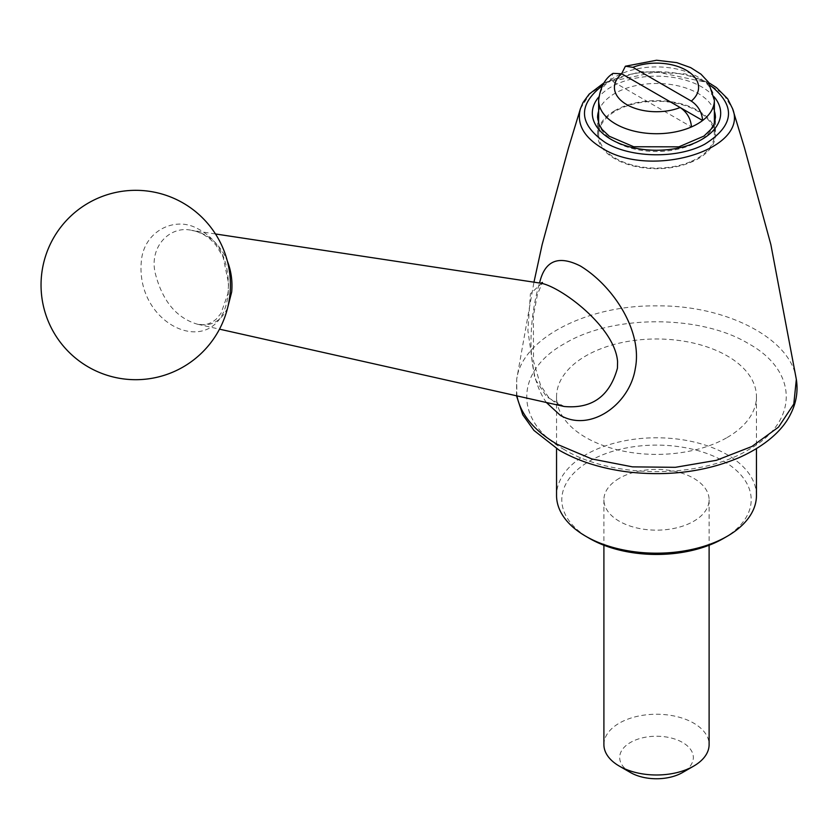 <?xml version="1.0" encoding="UTF-8"?>
<svg xmlns="http://www.w3.org/2000/svg" width="839" height="839" viewBox="0 0 839 839"><rect width="100%" height="100%" fill="white"/><g stroke="black" fill="none" stroke-linecap="round" stroke-linejoin="round"><path stroke-width="0.63" stroke-dasharray="4.2 3.15" d="M723.459 538.439A94.692 54.671 0 0 0 723.459 461.125A94.692 54.671 0 0 0 589.544 461.125A94.692 54.671 0 0 0 589.544 538.439M619.308 478.303A52.605 30.372 0 0 0 603.902 499.782A52.605 30.372 0 0 0 656.507 530.154A52.605 30.372 0 0 0 709.112 499.782A52.605 30.372 0 0 0 676.633 471.717A52.605 30.372 0 0 0 619.308 478.303M603.902 744.613A52.605 30.372 180 0 1 619.308 723.134A52.605 30.372 180 0 1 676.633 716.558A52.605 30.372 180 0 1 709.112 744.613M630.467 772.53A36.822 21.258 180 0 1 630.467 742.463A36.822 21.258 180 0 1 682.547 742.463A36.822 21.258 180 0 1 682.547 772.53M714.377 100.313A57.87 33.413 0 0 0 682.254 70.403A57.87 33.413 0 0 0 621.552 73.696A57.87 33.413 0 0 0 610.393 80.135L691.462 126.941M691.462 161.308A57.87 33.413 0 0 0 714.377 134.68A57.87 33.413 0 0 0 656.507 101.267A57.87 33.413 0 0 0 598.637 134.68A57.87 33.413 0 0 0 615.585 158.309A57.87 33.413 0 0 0 691.462 161.308M598.637 100.313A57.87 33.413 0 0 1 610.393 80.135L613.047 73.36M680.219 107.57L621.636 73.738M614.84 110.622A58.919 34.021 0 0 0 597.588 134.68A58.919 34.021 0 0 0 614.84 158.739A58.919 34.021 0 0 0 679.055 166.112A58.919 34.021 0 0 0 715.426 134.68A58.919 34.021 0 0 0 679.055 103.249A58.919 34.021 0 0 0 614.84 110.622M227.579 308.049C220.751 321.589 210.62 326.958 197.196 324.148L197.196 324.148C176.326 317.897 162.336 300.876 155.215 273.094C149.006 246.404 170.233 225.345 191.481 230.316C207.715 233.169 219.671 243.425 227.348 261.065M540.851 283.215L541.658 283.341L530.395 293.755L527.899 330.744L534.789 378.515L546.619 396.868L564.207 406.496L555.659 403.066L548.381 397.046L540.515 385.164L533.499 361.158L533.384 315.988L537.421 294.458L542.434 282.439M756.453 495.482A99.956 57.702 0 0 0 694.755 442.174A99.956 57.702 0 0 0 585.832 454.686A99.956 57.702 0 0 0 556.551 495.482M727.182 437.497A99.956 57.702 0 0 0 756.453 396.69A99.956 57.702 0 0 0 694.755 343.382A99.956 57.702 0 0 0 585.832 355.893A99.956 57.702 0 0 0 556.551 396.69A99.956 57.702 0 0 0 618.259 450.008A99.956 57.702 0 0 0 727.182 437.497M228.145 294.342C230.368 260.772 219.189 238.37 194.585 227.159C172.477 217.102 142.829 232.33 141.214 262.764C136.212 328.982 220.238 362.605 228.145 294.342M796.337 379.364C791.418 338.925 726.553 304.924 656.507 305.878C586.22 304.977 521.711 338.904 516.677 379.364L516.908 395.882M546.367 402.5C523.179 369.559 530.867 311.07 539.55 283.026M580.42 108.713L589.607 94.157L606.828 82.306L656.423 71.86L706.06 82.243L723.407 94.157L732.583 108.692M710.591 85.63C683.764 66.984 629.145 67.047 602.423 85.63M564.563 449.777C514.045 421.975 514.255 371.268 564.626 343.581C612.501 314.573 700.429 314.457 748.493 343.633C798.927 371.352 798.728 422.153 748.482 449.756C700.513 478.828 612.701 478.933 564.563 449.777M714.377 111.105A58.919 34.021 0 0 0 673.811 84.98A58.919 34.021 0 0 0 614.84 93.444A58.919 34.021 0 0 0 598.637 111.105M597.588 134.68L597.588 117.502A58.919 34.021 0 0 0 656.507 151.513A58.919 34.021 0 0 0 715.426 117.502L715.426 134.68M714.178 96.946A64.184 37.052 0 0 0 611.128 87.004A64.184 37.052 0 0 0 598.826 96.946M714.377 134.68L714.377 123.312M598.637 134.68L598.637 123.312M215.487 233.966L191.481 230.316L197.322 231.742L203.898 234.71L210.421 239.346L215.875 245.009L223.027 256.765L228.628 283.561L227.935 293.608L221.014 313.335L216.011 319.344L212.466 321.998L208.051 323.959L202.923 324.756L197.196 324.148L219.503 329.161M556.551 396.69L556.551 448.666M756.453 396.69L756.453 448.666M516.52 395.798L516.677 379.364L533.961 282.177M603.902 499.782L603.902 545.235M709.112 499.782L709.112 545.235M604.153 82.746L640.545 71.567L685.463 73.926L708.861 82.746"/><path stroke-width="1.26" d="M556.551 448.666L556.551 495.482A99.956 57.702 0 0 0 585.832 536.289L589.544 538.439A94.692 54.671 0 0 0 723.459 538.439L727.182 536.289A99.956 57.702 0 0 0 756.453 495.482L756.453 448.666M709.112 545.235L709.112 744.613A52.605 30.372 180 0 1 693.706 766.091A52.605 30.372 180 0 1 619.308 766.091A52.605 30.372 180 0 1 603.902 744.613L603.902 545.235M682.547 772.53L693.706 766.091L682.547 772.53A36.822 21.258 180 0 1 630.467 772.53L619.308 766.091M598.637 123.312L598.637 100.313C600.263 87.319 605.066 78.331 613.047 73.36L621.699 73.78L680.156 107.528C686.994 112.185 690.759 118.656 691.462 126.941A57.87 33.413 0 0 0 702.621 120.501L680.219 107.57M621.636 73.738L625.391 66.229L632.858 67.33L691.315 101.089A42.086 24.3 0 0 0 686.26 70.256A42.086 24.3 0 0 0 632.858 67.33M714.377 123.312L714.377 100.313A57.87 33.413 0 0 1 702.621 120.501C701.928 112.237 698.163 105.766 691.315 101.089M227.348 261.065C231.186 270.934 232.634 281.233 231.679 291.962L227.579 308.049M219.503 329.161L564.207 406.496C591.925 409.023 609.67 396.27 617.431 368.216L617.577 361.672C615.05 327.43 562.434 287.819 541.658 283.341L215.487 233.966M585.832 536.289A99.956 57.702 0 0 0 727.182 536.289M539.55 283.026C544.763 260.572 558.375 254.909 580.399 266.015C613.047 285.816 642.789 330.923 635.312 368.436C629.827 404.22 590.593 432.725 560.358 415.378L546.367 402.5M516.908 395.882C520.767 414.602 534.191 430.743 557.19 444.303L591.883 458.964L632.491 466.862L675.332 467.323L716.422 460.307L751.922 446.474L778.529 427.114L793.799 404.041L796.337 379.364L770.863 244.589L744.497 147.863L732.583 108.703C749.321 149.541 650.529 179.441 601.867 148.01C583.619 136.893 576.466 123.784 580.431 108.703L583.032 102.526L589.146 94.136L604.153 82.746M602.423 85.63C577.526 105.085 578.543 124.099 605.485 142.661C631.348 158.288 677.985 158.865 704.98 144.067C734.345 125.472 736.212 105.997 710.591 85.63M598.637 100.313A57.87 33.413 0 0 0 630.76 130.234A57.87 33.413 0 0 0 691.462 126.941M621.699 73.78A42.086 24.3 0 0 0 626.743 104.613A42.086 24.3 0 0 0 680.156 107.528M598.637 111.105A58.919 34.021 0 0 0 597.588 117.502L598.983 124.193L602.119 129.468L609.313 136.264L633.718 146.752L678.908 146.835L703.942 136.086L711.032 129.269L714.02 124.214L715.426 117.502A58.919 34.021 0 0 0 714.377 111.105M598.826 96.946A64.184 37.052 0 0 0 656.507 150.254A64.184 37.052 0 0 0 714.178 96.946M61.069 226.771A94.692 94.692 0 0 0 122.62 378.788A94.692 94.692 0 0 0 223.499 249.477A94.692 94.692 0 0 0 61.069 226.771M533.961 282.177L542.151 244.589L568.506 147.863L580.42 108.713M540.62 283.257L542.434 282.439M708.861 82.746L716.338 87.508L727.665 98.792L732.583 108.703M796.337 379.364C798.225 391.53 796.232 403.276 790.338 414.602C783.972 427.586 768.985 444.219 739.033 457.664C705.861 471.57 669.354 476.395 629.512 472.126C602.675 468.928 579.267 461.649 559.309 450.302L533.929 430.428L522.781 414.802L516.52 395.798M714.377 100.313L708.473 82.201L700.995 74.189L690.728 67.644L676.8 62.642L656.591 60.24L625.391 66.229"/></g></svg>
